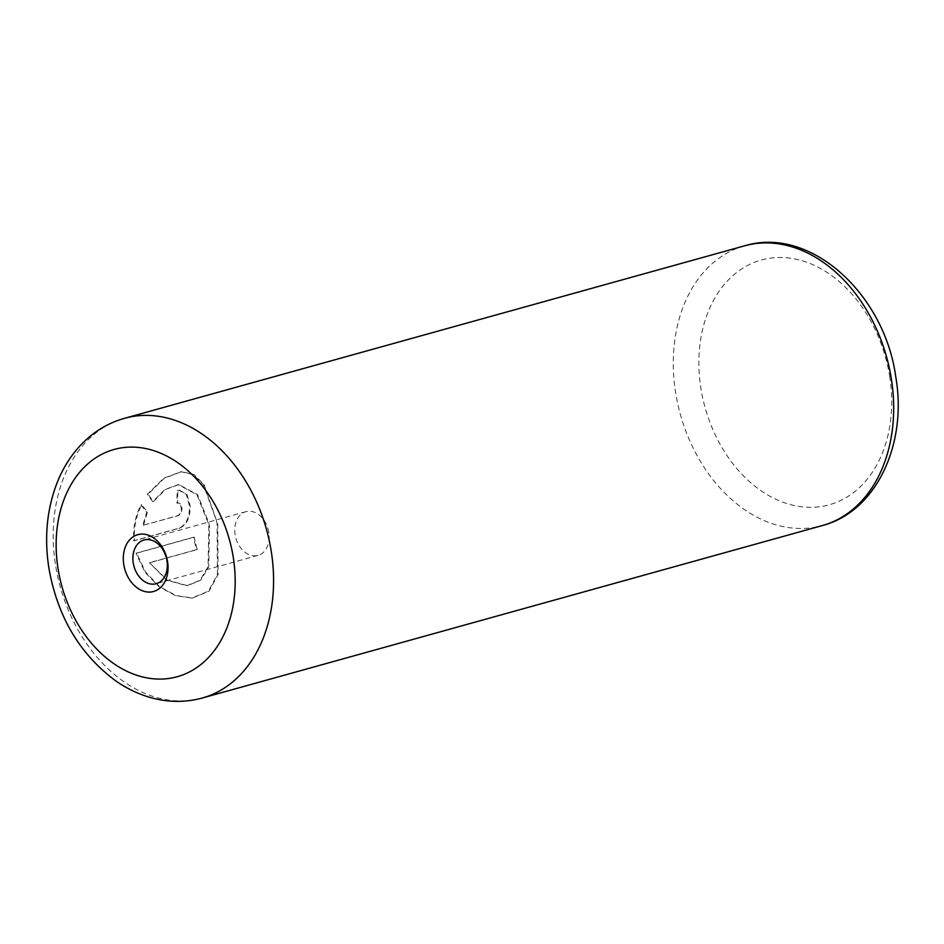 <?xml version="1.0" encoding="UTF-8"?>
<svg xmlns="http://www.w3.org/2000/svg" width="944" height="944" viewBox="0 0 944 944"><rect width="100%" height="100%" fill="white"/><g stroke="black" fill="none" stroke-linecap="round" stroke-linejoin="round"><path stroke-width="0.71" stroke-dasharray="4.72 3.54" d="M268.816 532.404A22.68 16.721 -105.5 0 0 245.888 511.672A22.68 16.721 -105.5 0 0 235.127 534.646A22.68 16.721 -105.5 0 0 258.054 555.379A22.68 16.721 -105.5 0 0 268.816 532.404M150.143 562.671L197.261 549.573A145.164 107.026 74.5 0 1 194.204 537.183L136.632 553.196L145.647 572.135L159.642 586.672L176.186 595.593L192.6 598.036L209.12 591.086L218.099 574.412L217.745 524.085L204.01 484.555L194.075 474.584L181.602 471.681L164.386 478.183L148.031 494.243L153.353 501.606L165.578 489.464L178.794 484.567L197.579 494.632L208.813 522.858L209.497 526.386L208.742 566.778L200.812 580.147L187.502 585.669L167.359 580.135L149.471 562.718L166.675 580.182L186.829 585.717L200.14 580.194L208.069 566.789L208.825 526.422L208.14 522.905L196.895 494.668L178.121 484.614L164.893 489.523L152.68 501.653L147.358 494.29L163.713 478.23L180.929 471.717L193.426 474.643L203.361 484.638L216.412 520.604L217.073 524.132L217.415 574.507L208.447 591.133L191.927 598.083L175.466 595.629L158.922 586.684L144.963 572.17L135.96 553.243L193.532 537.23A145.164 107.026 -105.5 0 0 196.588 549.62L149.471 562.718M153.353 501.606L152.68 501.653M136.632 553.196L135.96 553.243M143.453 525.36L147.417 512.144L141.647 504.816C136.03 515.931 133.611 527.92 134.402 540.759L179.596 528.192C186.77 524.958 190.299 517.56 190.181 505.984L187.018 494.467L179.62 490.243L177.932 490.538A145.164 107.026 -105.5 0 0 177.625 503.14L176.953 503.187A145.164 107.026 74.5 0 1 177.26 490.573L178.947 490.29L186.346 494.514L189.508 506.031C189.626 517.595 186.098 524.994 178.923 528.239L133.729 540.806C132.927 528.038 135.334 516.049 140.963 504.851L146.745 512.191L142.78 525.395L177.519 515.743C179.974 514.657 181.224 512.179 181.248 508.32C180.882 504.592 179.443 502.881 176.953 503.187L177.625 503.14C180.127 502.833 181.555 504.544 181.921 508.273C181.897 512.132 180.646 514.61 178.192 515.695L142.78 525.395M134.402 540.759L133.729 540.806M141.647 504.816L140.963 504.851M177.932 490.538L177.26 490.573M147.417 512.144L146.745 512.191M194.204 537.183L193.532 537.23M148.031 494.243L147.358 494.29M197.261 549.573L196.588 549.62M179.596 528.192L178.923 528.239M744.58 245.829A145.164 107.026 -105.5 0 0 675.668 392.857A145.164 107.026 -105.5 0 0 822.377 525.548M889.614 376.125A127.015 93.645 74.5 0 1 815.274 507.164A127.015 93.645 74.5 0 1 700.955 388.68A127.015 93.645 74.5 0 1 775.307 257.641A127.015 93.645 74.5 0 1 889.614 376.125M202.287 698.017A145.164 107.026 74.5 0 1 55.578 565.338A145.164 107.026 74.5 0 1 124.49 418.31M178.192 515.695L177.519 515.743M245.888 511.672L144.019 540.003M178.794 484.567L178.121 484.614M192.6 598.036L191.927 598.083M179.62 490.243L178.947 490.29M181.602 471.681L180.929 471.717M187.502 585.669L186.829 585.717M258.054 555.379L156.185 583.711"/><path stroke-width="1.42" d="M167.572 561.633A29.488 21.736 -105.5 0 0 141.034 534.127A29.488 21.736 -105.5 0 0 123.77 564.547A29.488 21.736 -105.5 0 0 150.308 592.053A29.488 21.736 -105.5 0 0 167.572 561.633M166.946 560.736A22.68 16.721 -105.5 0 0 144.019 540.003A22.68 16.721 -105.5 0 0 133.257 562.978A22.68 16.721 -105.5 0 0 156.185 583.711A22.68 16.721 -105.5 0 0 166.946 560.736M744.58 245.829C810.424 225.699 884.493 294.174 895.726 376.55C907.573 443.515 876.681 511.424 822.377 525.548A145.164 107.026 -105.5 0 0 891.289 378.52A145.164 107.026 -105.5 0 0 744.58 245.829L124.49 418.31A145.164 107.026 74.5 0 1 271.199 550.989A145.164 107.026 74.5 0 1 202.287 698.017C185.142 702.666 167.796 702.478 150.226 697.474C138.036 693.958 126.472 688.377 115.557 680.742C79.685 654.086 57.478 616.609 48.923 568.288C43.837 535.661 47.235 505.524 59.13 477.888C64.546 465.711 71.555 454.961 80.181 445.651C92.642 432.293 107.415 423.183 124.49 418.31M58.08 568.913A117.941 86.954 -105.5 0 0 164.232 678.937A117.941 86.954 -105.5 0 0 233.262 557.267A117.941 86.954 -105.5 0 0 127.121 447.244A117.941 86.954 -105.5 0 0 58.08 568.913M822.377 525.548L202.287 698.017"/></g></svg>
